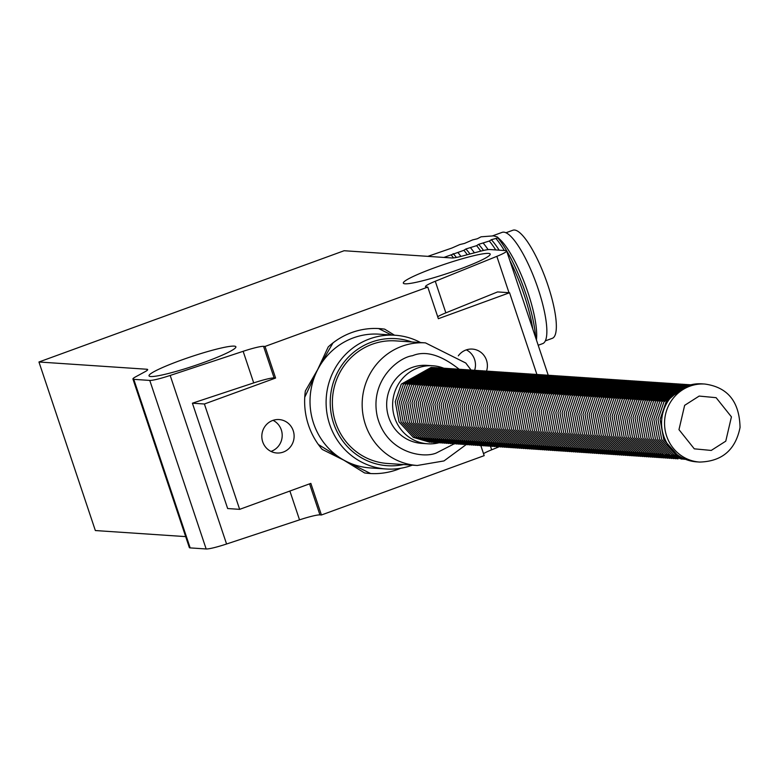 <?xml version="1.0" encoding="UTF-8"?>
<svg xmlns="http://www.w3.org/2000/svg" width="779" height="779" viewBox="0 0 779 779"><rect width="100%" height="100%" fill="white"/><g stroke="black" fill="none" stroke-linecap="round" stroke-linejoin="round"><path stroke-width="1.17" d="M483.506 453.631A22.338 2.347 161.5 0 1 491.666 449.804L498.891 446.883M536.906 374.456L509.563 292.738L438.363 318.699L427.788 287.1L265.026 346.441L275.6 378.039L204.4 403.999L239.65 509.349L310.85 483.389L321.425 514.987L484.187 455.647L480.847 445.685M321.425 514.987L319.945 514.89A22.338 2.347 161.5 0 0 299.535 519.856L289.885 491.033M147.202 370.337L146.832 369.246A22.338 2.347 161.5 0 1 147.669 369.567A22.338 2.347 161.5 0 1 145.079 371.7L135.527 376.89A22.338 2.347 -18.5 0 0 132.936 379.013L189.336 547.569A22.338 2.347 -18.5 0 0 190.173 547.9L206.162 548.971A22.338 2.347 -18.5 0 0 226.572 544.005L299.535 519.856M146.832 369.246L38.95 361.992L95.35 530.548L185.675 536.614M38.95 361.992L344.114 250.731L451.995 257.976A22.338 2.347 161.5 0 0 462.171 256.087L479.64 251.422A22.338 2.347 -18.5 0 1 489.806 249.533L505.795 250.614A22.338 2.347 161.5 0 1 506.642 250.935A22.338 2.347 161.5 0 1 496.836 256.349L435.276 281.258L445.851 312.856L497.577 291.93L509.563 292.738M420.563 342.556A67.023 64.579 93.8 0 0 395.187 335.252L379.1 334.172A67.023 64.579 93.8 0 0 358.846 336.138A67.023 64.579 93.8 0 0 319.166 366.938A67.023 64.579 93.8 0 0 341.455 458.724L364.553 472.931A72.603 69.964 93.8 0 0 369.743 473.486A72.603 69.964 93.8 0 0 400.679 468.276A72.603 69.964 -86.2 0 1 370.619 473.535L322.194 449.405A72.603 69.964 -86.2 0 1 304.745 397.261L328.241 346.908A72.603 69.964 -86.2 0 1 378.594 328.543L391.564 335.009M262.708 441.839A16.758 16.145 -86.2 0 1 279.096 419.56A16.758 16.145 -86.2 0 1 294.082 437.36A16.758 16.145 -86.2 0 1 276.847 452.998A16.758 16.145 -86.2 0 1 262.708 441.839M458.325 355.828A16.758 16.145 -86.2 0 1 472.366 349.089A16.758 16.145 -86.2 0 1 486.554 371.067M239.65 509.349L227.653 508.541L192.403 403.201L253.711 382.908L243.145 351.31L170.182 375.449A22.338 2.347 161.5 0 1 149.772 380.425L133.784 379.344L190.173 547.9M204.663 362.147A45.795 4.801 161.5 0 1 149.023 375.858A45.795 4.801 161.5 0 1 190.923 356.772A45.795 4.801 161.5 0 1 235.881 346.791A45.795 4.801 161.5 0 1 204.663 362.147M434.546 267.781A45.795 4.801 161.5 0 1 490.186 254.071A45.795 4.801 161.5 0 1 448.276 273.156A45.795 4.801 161.5 0 1 403.327 283.137A45.795 4.801 161.5 0 1 434.546 267.781M132.936 379.013A22.338 2.347 -18.5 0 0 133.784 379.344M243.145 351.31A22.338 2.347 161.5 0 1 263.545 346.334L265.026 346.441M427.788 287.1L426.308 286.993A22.338 2.347 161.5 0 1 425.47 286.672A22.338 2.347 161.5 0 1 435.276 281.258M445.851 312.856A22.338 2.347 -18.5 0 0 437.691 316.683M270.965 451.411A16.758 16.145 93.8 0 0 282.164 436.561A16.758 16.145 93.8 0 0 273.059 420.348M474.635 370.268A16.758 16.145 93.8 0 0 466.329 349.878M204.4 403.999L192.403 403.201M275.6 378.039L274.12 377.942A22.338 2.347 -18.5 0 0 253.711 382.908M427.866 256.359L451.849 248.053L459.844 244.548L464.566 243.408L472.561 239.913L477.284 238.773L481.081 236.806L493.574 235.862L497.304 236.972L497.839 237.926L491.315 239.718L489.319 241.032L478.598 244.353L476.602 245.667L465.881 248.988L463.885 250.302L443.933 257.43M536.419 339.946L536.478 339.478A59.204 14.548 -110 0 0 525.922 286.711A59.204 14.548 -110 0 0 500.04 239.542L497.304 236.962M497.839 237.926A67.023 16.476 70 0 1 535.67 337.706M538.201 345.253L542.71 343.607A59.204 14.548 -110 0 0 537.179 286.029A59.204 14.548 -110 0 0 503.74 232.161A59.204 14.548 -110 0 0 502.143 232.366L492.669 235.823M496.028 238.588A67.023 16.476 70 0 1 504.315 250.507M509.846 260.527A67.023 16.476 70 0 1 532.826 329.205M491.315 239.718A64.784 15.921 70 0 1 499.164 250.166M545.358 340.861L552.301 338.329A57.529 14.139 -110 0 0 546.936 282.368A57.529 14.139 -110 0 0 514.442 230.029A57.529 14.139 -110 0 0 512.894 230.233L505.951 232.765M489.319 241.032A67.023 16.476 70 0 1 495.736 249.932M483.311 243.223A67.023 16.476 70 0 1 488.092 249.621M478.598 244.353A64.784 15.921 70 0 1 483.516 250.458M453.514 257.917A67.023 16.476 -110 0 0 451.168 254.947M476.602 245.667A67.023 16.476 70 0 1 480.74 251.14M456.397 257.459A64.784 15.921 -110 0 0 453.164 253.633M470.594 247.858A67.023 16.476 70 0 1 474.392 252.824M460.925 256.418A67.023 16.476 -110 0 0 457.886 252.493M465.881 248.988A64.784 15.921 70 0 1 470 254.003M467.283 254.723A67.023 16.476 -110 0 0 463.885 250.302M377.143 342.692A61.434 59.204 93.8 0 0 332.604 407.914A61.434 59.204 93.8 0 0 387.465 463.476L417.252 465.482A61.434 59.204 -86.2 0 1 362.391 409.91A61.434 59.204 -86.2 0 1 406.92 344.688A61.434 59.204 -86.2 0 1 425.48 342.887L395.703 340.89A61.434 59.204 93.8 0 0 377.143 342.692M411.779 341.962A63.674 61.356 93.8 0 0 376.617 340.52A63.674 61.356 93.8 0 0 331.718 416.463A63.674 61.356 93.8 0 0 403.541 464.557M438.694 442.852A39.096 37.674 -86.2 0 1 427.681 443.796L421.721 443.387A39.096 37.674 -86.2 0 1 386.812 408.03A39.096 37.674 -86.2 0 1 415.149 366.519A39.096 37.674 -86.2 0 1 426.97 365.38L432.92 365.779A39.096 37.674 -86.2 0 1 443.709 368.185M395.187 335.252A67.023 64.579 93.8 0 0 374.933 337.219A67.023 64.579 93.8 0 0 326.352 408.371A67.023 64.579 93.8 0 0 386.199 468.997A67.023 64.579 93.8 0 0 406.443 467.03A67.023 64.579 93.8 0 0 412.325 465.151M427.681 443.796A39.096 37.674 -86.2 0 1 392.772 408.43A39.096 37.674 -86.2 0 1 421.108 366.928A39.096 37.674 -86.2 0 1 432.92 365.779M394.505 335.204L384.66 329.147A72.603 69.964 93.8 0 0 379.47 328.602A72.603 69.964 93.8 0 0 332.984 342.906L305.358 390.97A72.603 69.964 93.8 0 0 318.358 444.507L341.455 458.724A67.023 64.579 93.8 0 0 370.113 467.916L386.199 468.997M699.6 462.064L696.621 461.859A39.096 37.674 -86.2 0 1 661.683 426.103A39.096 37.674 -86.2 0 1 690.807 384.807A39.096 37.674 -86.2 0 1 701.869 383.843L704.849 384.047C727.713 387.182 739.446 401.652 740.05 427.467C735.503 449.931 722.016 461.46 699.6 462.064A39.096 37.674 -86.2 0 1 664.662 426.298A39.096 37.674 -86.2 0 1 693.787 385.001A39.096 37.674 -86.2 0 1 704.849 384.047M496.836 256.349L508.999 292.7M490.507 446.318L491.666 449.804M309.565 483.856L319.945 514.89M170.182 375.449L226.572 544.005M149.772 380.425L206.162 548.971M274.12 377.942L263.545 346.334M454.108 443.884L436.162 453.066C422.9 458.675 386.754 452.745 377.367 416.882C369.256 380.688 398.312 357.405 412.529 355.711C425.353 350.316 440.885 354.825 459.123 369.217M699.172 396.073L716.115 397.679L731.432 416.862L725.765 441.167L711.227 450.437L694.284 448.831L678.976 429.648L684.644 405.343L699.172 396.073M506.642 250.935L548.221 375.205M425.48 342.887L465.784 363.024L471.042 370.015M466.027 444.692L443.991 460.925L417.252 465.482M429.881 442.248L413.279 437.36L399.023 421.867L395.274 401.721L401.282 384.135L431.138 367.445L434.896 367.6M431.965 442.384L415.363 437.506L401.107 422.004L397.358 401.867L403.376 384.271L433.221 367.581L436.98 367.746M434.049 442.521L417.447 437.642L403.191 422.15L399.452 402.003L405.46 384.417L435.315 367.727L439.064 367.883M436.133 442.667L419.53 437.779L405.275 422.286L401.536 402.149L407.544 384.553L437.399 367.863L441.148 368.029M438.217 442.803L421.614 437.925L407.359 422.432L403.619 402.285L409.627 384.69L439.483 368L443.232 368.165M440.301 442.949L423.698 438.061L409.452 422.569L405.703 402.422L411.711 384.836L441.566 368.146L445.315 368.301M442.384 443.085L425.782 438.197L411.536 422.705L407.787 402.568L413.795 384.972L443.65 368.282L447.399 368.448M444.468 443.222L427.875 438.343L413.62 422.851L409.871 402.704L415.879 385.108L445.734 368.418L449.483 368.584M446.562 443.368L429.959 438.48L415.704 422.987L411.955 402.84L417.963 385.254L447.818 368.564L451.577 368.73M448.646 443.504L432.043 438.626L417.787 423.124L414.038 402.986L420.047 385.391L449.902 368.701L453.66 368.866M450.729 443.641L434.127 438.762L419.871 423.27L416.122 403.123L422.13 385.537L451.986 368.847L455.744 369.003M452.813 443.787L436.211 438.898L421.955 423.406L418.216 403.269L424.224 385.673L454.079 368.983L457.828 369.149M454.897 443.923L438.295 439.044L424.039 423.552L420.3 403.405L426.308 385.809L456.163 369.119L459.912 369.285M456.981 444.069L440.378 439.181L426.123 423.688L422.384 403.541L428.392 385.956L458.247 369.265L461.996 369.421M459.065 444.205L442.462 439.327L428.216 423.825L424.467 403.688L430.475 386.092L460.331 369.402L464.08 369.567M461.149 444.342L444.546 439.463L430.3 423.971L426.551 403.824L432.559 386.238L462.414 369.548L466.163 369.704M463.232 444.488L446.64 439.599L432.384 424.107L428.635 403.97L434.643 386.374L464.498 369.684L468.247 369.85M465.326 444.624L448.723 439.746L434.468 424.253L430.719 404.106L436.727 386.511L466.582 369.821L470.341 369.986M467.41 444.77L450.807 439.882L436.552 424.389L432.803 404.243L438.811 386.657L468.666 369.967L472.425 370.122M469.494 444.906L452.891 440.018L438.635 424.526L434.886 404.389L440.895 386.793L470.75 370.103L474.508 370.268M471.577 445.043L454.975 440.164L440.719 424.672L436.97 404.525L442.988 386.929L472.834 370.239L476.592 370.405M473.661 445.189L457.059 440.301L442.803 424.808L439.064 404.661L445.072 387.075L474.927 370.385L478.676 370.551M475.745 445.325L459.143 440.447L444.887 424.945L441.148 404.807L447.156 387.212L477.011 370.522L480.76 370.687M477.829 445.461L461.226 440.583L446.971 425.091L443.232 404.944L449.24 387.358L479.095 370.668L482.844 370.823M479.913 445.607L463.31 440.719L449.064 425.227L445.315 405.09L451.323 387.494L481.179 370.804L484.928 370.97M481.997 445.744L465.394 440.865L451.148 425.373L447.399 405.226L453.407 387.63L483.262 370.94L487.011 371.106M484.08 445.89L467.488 441.002L453.232 425.509L449.483 405.362L455.491 387.776L485.346 371.086L489.095 371.242M486.174 446.026L469.571 441.148L455.316 425.646L451.567 405.508L457.575 387.913L487.43 371.223L491.189 371.388M488.258 446.163L471.655 441.284L457.4 425.792L453.651 405.645L459.659 388.059L489.514 371.369L493.273 371.525M490.342 446.309L473.739 441.42L459.483 425.928L455.734 405.791L461.743 388.195L491.598 371.505L495.356 371.671M492.425 446.445L475.823 441.566L461.567 426.074L457.828 405.927L463.836 388.332L493.691 371.641L497.44 371.807M494.509 446.591L477.907 441.703L463.651 426.21L459.912 406.063L465.92 388.478L495.775 371.787L499.524 371.943M496.593 446.727L479.991 441.839L465.735 426.347L461.996 406.21L468.004 388.614L497.859 371.924L501.608 372.089M498.677 446.864L482.074 441.985L467.828 426.493L464.08 406.346L470.088 388.75L499.943 372.06L503.692 372.226M500.761 447.01L484.158 442.121L469.912 426.629L466.163 406.482L472.171 388.896L502.027 372.206L505.775 372.372M502.844 447.146L486.242 442.268L471.996 426.765L468.247 406.628L474.255 389.033L504.11 372.343L507.859 372.508M504.938 447.292L488.336 442.404L474.08 426.911L470.331 406.765L476.339 389.179L506.194 372.489L509.953 372.644M507.022 447.428L490.419 442.54L476.164 427.048L472.415 406.911L478.423 389.315L508.278 372.625L512.037 372.79M509.106 447.565L492.503 442.686L478.248 427.194L474.499 407.047L480.507 389.451L510.362 372.761L514.121 372.927M511.19 447.711L494.587 442.823L480.331 427.33L476.582 407.183L482.6 389.597L512.446 372.907L516.204 373.063M513.273 447.847L496.671 442.969L482.415 427.467L478.676 407.329L484.684 389.734L514.539 373.044L518.288 373.209M515.357 447.983L498.755 443.105L484.499 427.613L480.76 407.466L486.768 389.88L516.623 373.19L520.372 373.345M517.441 448.129L500.839 443.241L486.583 427.749L482.844 407.612L488.852 390.016L518.707 373.326L522.456 373.492M519.525 448.266L502.922 443.387L488.676 427.895L484.928 407.748L490.936 390.152L520.791 373.462L524.54 373.628M521.609 448.412L505.006 443.524L490.76 428.031L487.011 407.884L493.019 390.298L522.875 373.608L526.623 373.764M523.692 448.548L507.1 443.66L492.844 428.168L489.095 408.03L495.103 390.435L524.958 373.745L528.707 373.91M525.786 448.685L509.184 443.806L494.928 428.314L491.179 408.167L497.187 390.571L527.042 373.881L530.801 374.047M527.87 448.831L511.267 443.942L497.012 428.45L493.263 408.313L499.271 390.717L529.126 374.027L532.885 374.193M529.954 448.967L513.351 444.088L499.096 428.586L495.347 408.449L501.355 390.854L531.21 374.163L534.969 374.329M532.038 449.113L515.435 444.225L501.179 428.732L497.44 408.586L503.448 391L533.303 374.309L537.052 374.465M534.121 449.249L517.519 444.361L503.263 428.869L499.524 408.732L505.532 391.136L535.387 374.446L539.136 374.611M536.205 449.386L519.603 444.507L505.347 429.015L501.608 408.868L507.616 391.272L537.471 374.582L541.22 374.748M538.289 449.532L521.687 444.643L507.431 429.151L503.692 409.004L509.7 391.418L539.555 374.728L543.304 374.884M540.373 449.668L523.77 444.79L509.524 429.287L505.775 409.15L511.784 391.555L541.639 374.865L545.388 375.03M542.457 449.804L525.854 444.926L511.608 429.433L507.859 409.287L513.867 391.701L543.723 375.011L547.471 375.166M544.55 449.95L527.948 445.062L513.692 429.57L509.943 409.433L515.951 391.837L545.806 375.147L549.565 375.312M546.634 450.087L530.032 445.208L515.776 429.716L512.027 409.569L518.035 391.973L547.89 375.283L551.649 375.449M548.718 450.233L532.115 445.345L517.86 429.852L514.111 409.705L520.119 392.119L549.974 375.429L553.733 375.585M550.802 450.369L534.199 445.481L519.944 429.989L516.195 409.851L522.212 392.256L552.058 375.566L555.816 375.731M552.886 450.505L536.283 445.627L522.027 430.135L518.288 409.988L524.296 392.392L554.151 375.702L557.9 375.868M554.969 450.651L538.367 445.763L524.111 430.271L520.372 410.134L526.38 392.538L556.235 375.848L559.984 376.014M557.053 450.788L540.451 445.909L526.195 430.407L522.456 410.27L528.464 392.674L558.319 375.984L562.068 376.15M559.137 450.934L542.535 446.046L528.289 430.553L524.54 410.406L530.548 392.82L560.403 376.13L564.152 376.286M561.221 451.07L544.618 446.182L530.372 430.69L526.623 410.552L532.632 392.957L562.487 376.267L566.236 376.432M563.305 451.207L546.712 446.328L532.456 430.836L528.707 410.689L534.715 393.093L564.571 376.403L568.319 376.569M565.398 451.353L548.796 446.464L534.54 430.972L530.791 410.825L536.799 393.239L566.654 376.549L570.413 376.705M567.482 451.489L550.88 446.61L536.624 431.108L532.875 410.971L538.883 393.376L568.738 376.685L572.497 376.851M569.566 451.625L552.963 446.747L538.708 431.254L534.959 411.108L540.967 393.522L570.822 376.832L574.581 376.987M571.65 451.771L555.047 446.883L540.792 431.391L537.052 411.254L543.06 393.658L572.906 376.968L576.664 377.133M573.734 451.908L557.131 447.029L542.875 431.537L539.136 411.39L545.144 393.794L574.999 377.104L578.748 377.27M575.817 452.054L559.215 447.165L544.959 431.673L541.22 411.526L547.228 393.94L577.083 377.25L580.832 377.406M577.901 452.19L561.299 447.302L547.043 431.809L543.304 411.672L549.312 394.077L579.167 377.387L582.916 377.552M579.985 452.326L563.383 447.448L549.137 431.956L545.388 411.809L551.396 394.213L581.251 377.523L585 377.688M582.069 452.472L565.466 447.584L551.22 432.092L547.471 411.955L553.48 394.359L583.335 377.669L587.084 377.834M584.153 452.609L567.56 447.73L553.304 432.228L549.555 412.091L555.563 394.495L585.418 377.805L589.167 377.971M586.246 452.755L569.644 447.867L555.388 432.374L551.639 412.227L557.647 394.641L587.502 377.951L591.261 378.107M588.33 452.891L571.728 448.003L557.472 432.511L553.723 412.373L559.731 394.778L589.586 378.088L593.345 378.253M590.414 453.027L573.811 448.149L559.556 432.657L555.807 412.51L561.815 394.914L591.67 378.224L595.429 378.39M592.498 453.174L575.895 448.285L561.64 432.793L557.9 412.646L563.908 395.06L593.764 378.37L597.512 378.526M594.581 453.31L577.979 448.431L563.723 432.929L559.984 412.792L565.992 395.196L595.847 378.506L599.596 378.672M596.665 453.446L580.063 448.568L565.807 433.075L562.068 412.928L568.076 395.343L597.931 378.652L601.68 378.808M598.749 453.592L582.147 448.704L567.901 433.212L564.152 413.074L570.16 395.479L600.015 378.789L603.764 378.954M600.833 453.729L584.231 448.85L569.985 433.358L566.236 413.211L572.244 395.615L602.099 378.925L605.848 379.091M602.917 453.875L586.324 448.986L572.068 433.494L568.319 413.347L574.327 395.761L604.183 379.071L607.932 379.227M605.01 454.011L588.408 449.123L574.152 433.63L570.403 413.493L576.411 395.898L606.266 379.207L610.025 379.373M607.094 454.147L590.492 449.269L576.236 433.776L572.487 413.63L578.495 396.044L608.35 379.344L612.109 379.509M609.178 454.293L592.576 449.405L578.32 433.913L574.571 413.776L580.579 396.18L610.434 379.49L614.193 379.655M611.262 454.43L594.659 449.551L580.404 434.049L576.655 413.912L582.673 396.316L612.518 379.626L616.277 379.792M613.346 454.576L596.743 449.687L582.488 434.195L578.748 414.048L584.756 396.462L614.612 379.772L618.36 379.928M615.429 454.712L598.827 449.824L584.571 434.331L580.832 414.194L586.84 396.599L616.695 379.909L620.444 380.074M617.513 454.848L600.911 449.97L586.655 434.478L582.916 414.331L588.924 396.735L618.779 380.045L622.528 380.21M619.597 454.994L602.995 450.106L588.749 434.614L585 414.467L591.008 396.881L620.863 380.191L624.612 380.347M621.681 455.131L605.079 450.252L590.833 434.75L587.084 414.613L593.092 397.017L622.947 380.327L626.696 380.493M623.765 455.267L607.172 450.389L592.916 434.896L589.167 414.749L595.175 397.163L625.031 380.473L628.78 380.629M625.858 455.413L609.256 450.525L595 435.033L591.251 414.895L597.259 397.3L627.114 380.61L630.873 380.775M627.942 455.549L611.34 450.671L597.084 435.179L593.335 415.032L599.343 397.436L629.198 380.746L632.957 380.912M630.026 455.696L613.424 450.807L599.168 435.315L595.419 415.168L601.427 397.582L631.282 380.892L635.041 381.048M632.11 455.832L615.507 450.944L601.252 435.451L597.512 415.314L603.521 397.718L633.376 381.028L637.125 381.194M634.194 455.968L617.591 451.09L603.336 435.597L599.596 415.45L605.604 397.865L635.46 381.174L639.208 381.33M636.277 456.114L619.675 451.226L605.419 435.734L601.68 415.596L607.688 398.001L637.543 381.311L641.292 381.476M638.361 456.251L621.759 451.372L607.513 435.87L603.764 415.733L609.772 398.137L639.627 381.447L643.376 381.613M640.445 456.397L623.843 451.508L609.597 436.016L605.848 415.869L611.856 398.283L641.711 381.593L645.46 381.749M642.529 456.533L625.936 451.645L611.681 436.152L607.932 416.015L613.94 398.42L643.795 381.729L647.544 381.895M644.623 456.669L628.02 451.791L613.764 436.298L610.015 416.152L616.023 398.556L645.879 381.866L649.637 382.031M646.706 456.815L630.104 451.927L615.848 436.435L612.099 416.288L618.107 398.702L647.962 382.012L651.721 382.177M648.79 456.952L632.188 452.073L617.932 436.571L614.183 416.434L620.191 398.838L650.046 382.148L653.805 382.314M650.874 457.088L634.272 452.209L620.016 436.717L616.267 416.57L622.285 398.984L652.13 382.294L655.889 382.45M652.958 457.234L636.355 452.346L622.1 436.853L618.36 416.716L624.369 399.121L654.224 382.431L657.973 382.596M655.042 457.37L638.439 452.492L624.183 437L620.444 416.853L626.452 399.257L656.308 382.567L660.056 382.732M657.125 457.516L640.523 452.628L626.267 437.136L622.528 416.989L628.536 399.403L658.391 382.713L662.14 382.869M659.209 457.653L642.607 452.765L628.361 437.272L624.612 417.135L630.62 399.539L660.475 382.849L664.224 383.015M661.293 457.789L644.691 452.911L630.445 437.418L626.696 417.271L632.704 399.685L662.559 382.995L666.308 383.151M663.377 457.935L646.784 453.047L632.529 437.555L628.78 417.417L634.788 399.822L664.643 383.132L668.392 383.297M665.47 458.071L648.868 453.193L634.612 437.691L630.863 417.554L636.871 399.958L666.727 383.268L670.485 383.434M667.554 458.218L650.952 453.329L636.696 437.837L632.947 417.69L638.955 400.104L668.81 383.414L672.569 383.57M669.638 458.354L653.036 453.466L638.78 437.973L635.031 417.836L641.039 400.24L670.894 383.55L674.653 383.716M671.722 458.49L655.12 453.612L640.864 438.119L637.125 417.972L643.133 400.377L672.988 383.687L676.737 383.852M673.806 458.636L657.203 453.748L642.948 438.256L639.208 418.109L645.216 400.523L675.072 383.833L678.821 383.998M675.89 458.773L659.287 453.894L645.031 438.392L641.292 418.255L647.3 400.659L677.155 383.969L680.904 384.135M677.973 458.909L661.371 454.03L647.125 438.538L643.376 418.391L649.384 400.805L679.239 384.115L682.988 384.271M663.455 454.167L649.209 438.674L645.46 418.537L651.468 400.942L681.323 384.251L685.072 384.417M682.141 459.191L665.539 454.313L651.293 438.82L647.544 418.674L653.552 401.078L683.407 384.388L687.156 384.553M684.235 459.337L667.632 454.449L653.377 438.957L649.628 418.81L655.636 401.224L685.491 384.534L689.249 384.69M669.716 454.585L655.46 439.093L651.711 418.956L657.719 401.36L687.575 384.67L690.856 384.787M685.734 459.415L671.8 454.732L657.544 439.239L653.795 419.092L659.803 401.506L689.658 384.816L690.749 384.816M684.994 459.113L673.884 454.868L659.628 439.375L655.879 419.238L661.897 401.643L689.98 385.011M682.891 458.159L675.968 455.014L661.712 439.522L657.973 419.375L663.981 401.779L687.76 385.683M676.893 454.43L663.796 439.658L660.056 419.511L666.064 401.925L681.313 388.565"/></g></svg>
